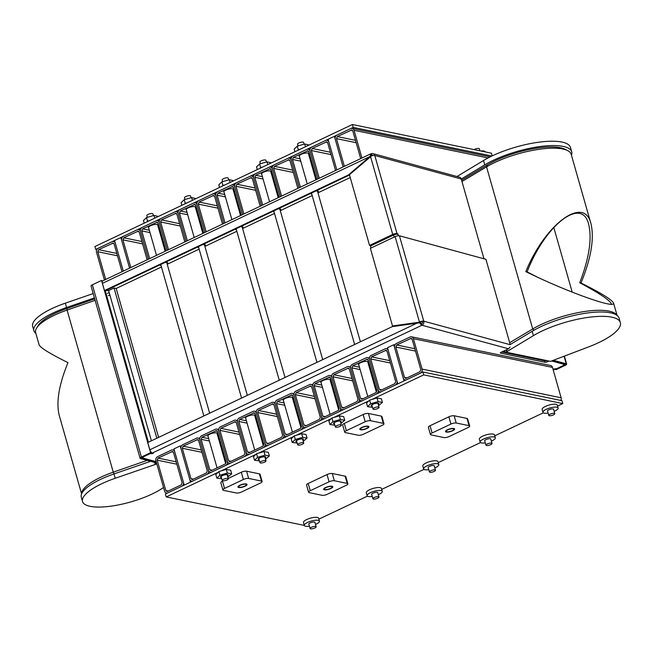 <?xml version="1.0" encoding="UTF-8"?>
<svg xmlns="http://www.w3.org/2000/svg" width="653" height="653" viewBox="0 0 653 653"><rect width="100%" height="100%" fill="white"/><g stroke="black" fill="none" stroke-linecap="round" stroke-linejoin="round"><path stroke-width="0.98" d="M485.301 442.856A7.877 2.318 -15.9 0 1 481.571 442.946A7.877 2.318 -15.9 0 1 480.167 442.105A7.877 2.318 -15.9 0 1 485.114 438.375A7.877 2.318 -15.9 0 1 493.921 436.955A7.877 2.318 -15.9 0 1 495.317 437.796A7.877 2.318 -15.9 0 1 491.358 441.134M490.827 439.289A3.232 0.955 164.1 0 0 490.852 439.069A3.232 0.955 164.1 0 0 490.272 438.726A3.232 0.955 164.1 0 0 486.665 439.306A3.232 0.955 164.1 0 0 484.64 440.832A3.232 0.955 164.1 0 0 484.771 441.012M480.167 442.105L479.343 439.216A7.877 2.318 -15.9 0 1 484.289 435.478A7.877 2.318 -15.9 0 1 493.097 434.057A7.877 2.318 -15.9 0 1 494.492 434.898L495.317 437.796M611.322 304.306L611.298 303.735C609.567 300.062 599.038 293.058 579.725 282.733C589.145 258.31 592.124 238.851 588.68 224.346C582.109 196.251 545.206 224.73 527.102 271.877L537.125 277.027M590.957 223.701C584.304 195.092 545.271 223.799 525.812 271.615L536.235 276.619C569.824 292.438 608.612 306.347 612.947 304.127L613.567 303.082C611.877 299.678 601.029 292.985 581.015 283.002C591.128 258.229 594.442 238.467 590.957 223.701L571.187 154.304A50.787 14.978 164.1 0 0 567.539 150.541L564.812 149.186A48.428 14.276 164.1 0 0 487.587 164.752L461.606 180.261M567.539 150.541A50.787 14.978 164.1 0 0 486.542 166.858L461.965 181.526M509.683 342.703L532.717 328.957A50.787 14.978 -15.9 0 1 582.705 311.799A50.787 14.978 -15.9 0 1 616.865 315.285M581.015 283.002L579.725 282.733M527.102 271.877L525.812 271.615M548.104 413.096A7.877 2.318 -15.9 0 1 544.373 413.186A7.877 2.318 -15.9 0 1 542.978 412.345A7.877 2.318 -15.9 0 1 547.924 408.607A7.877 2.318 -15.9 0 1 556.731 407.186A7.877 2.318 -15.9 0 1 558.127 408.027A7.877 2.318 -15.9 0 1 554.16 411.366M553.638 409.521A3.232 0.955 164.1 0 0 553.654 409.3A3.232 0.955 164.1 0 0 553.083 408.958A3.232 0.955 164.1 0 0 549.475 409.537A3.232 0.955 164.1 0 0 547.443 411.072A3.232 0.955 164.1 0 0 547.581 411.251M542.978 412.345L542.153 409.447A7.877 2.318 -15.9 0 1 547.1 405.709A7.877 2.318 -15.9 0 1 555.907 404.297A7.877 2.318 -15.9 0 1 557.303 405.138L558.127 408.027M81.592 493.905L59.145 415.079C56.06 402.028 59.007 384.544 67.977 362.644C50.265 353.853 40.657 347.951 39.164 344.955L35.637 332.581A45 13.272 164.1 0 1 36.633 328.043A45 13.272 164.1 0 1 67.088 310.085L113.263 472.176L147.178 460.381M81.666 493.741A45 13.272 -15.9 0 1 113.263 472.176L114.063 473.915M95.109 300.331L67.088 310.085L67.096 308.445A42.641 12.57 164.1 0 0 38.233 325.463L36.633 328.043M109.859 294.968L108.3 295.711M94.685 298.845L67.096 308.445M184.228 485.097L190.513 482.118L180.204 445.934L173.927 448.913L184.228 485.097M180.204 445.934L181.305 446.162M156.14 462.814L140.509 458.561A3.151 0.931 -15.9 0 1 140.093 458.259L91.036 286.03A3.151 0.931 -15.9 0 1 92.351 284.814L101.533 280.464L102.505 281.068M101.533 280.464L150.59 452.692L151.447 452.872L151.3 452.358M105.264 290.732L148.419 442.228M156.238 461.908L141.815 457.982A1.575 0.465 -15.9 0 1 141.611 457.826A1.575 0.465 -15.9 0 1 142.264 457.222L151.447 452.872M140.093 458.259A3.151 0.931 -15.9 0 1 141.407 457.043L150.59 452.692M109.116 292.568L109.802 294.993M428.768 469.646A7.877 2.318 -15.9 0 1 425.038 469.736A7.877 2.318 -15.9 0 1 423.642 468.895A7.877 2.318 -15.9 0 1 428.588 465.165A7.877 2.318 -15.9 0 1 437.396 463.744A7.877 2.318 -15.9 0 1 438.792 464.585A7.877 2.318 -15.9 0 1 434.833 467.923M434.302 466.079A3.232 0.955 164.1 0 0 434.327 465.858A3.232 0.955 164.1 0 0 433.747 465.507A3.232 0.955 164.1 0 0 430.139 466.095A3.232 0.955 164.1 0 0 428.115 467.621A3.232 0.955 164.1 0 0 428.246 467.801M423.642 468.895L422.817 466.005A7.877 2.318 -15.9 0 1 427.764 462.267A7.877 2.318 -15.9 0 1 436.571 460.847A7.877 2.318 -15.9 0 1 437.967 461.687L438.792 464.585M261.208 461.418A3.151 0.931 164.1 0 0 259.951 462.61A3.151 0.931 164.1 0 0 263.232 462.642A3.151 0.931 164.1 0 0 266.008 460.887A3.151 0.931 164.1 0 0 264.253 460.545A3.151 0.931 164.1 0 0 261.208 461.418M191.051 197.737L190.562 196.031A3.151 0.931 164.1 0 0 188.807 195.688A3.151 0.931 164.1 0 0 185.762 196.569A3.151 0.931 164.1 0 0 184.505 197.753L185.003 199.492M480.828 151.006A7.877 2.318 -15.9 0 1 483.759 151.023A7.877 2.318 -15.9 0 1 485.155 151.855L485.163 151.896M311.35 527.314A3.151 0.931 -15.9 0 1 314.395 526.432A3.151 0.931 -15.9 0 1 316.15 526.775A3.151 0.931 -15.9 0 1 313.375 528.53A3.151 0.931 -15.9 0 1 310.093 528.497A3.151 0.931 -15.9 0 1 311.35 527.314M233.741 180.734L229.325 179.706L221.906 181.852L218.828 184.799L219.579 187.444M230.109 182.456L229.325 179.706M225.007 184.872L222.934 185.476L221.906 181.852M222.934 185.476L222.142 186.227M156.785 463.826L156.026 464.169A2.759 0.816 -15.9 0 1 155.226 464.487L115.214 478.282A46.183 13.615 164.1 0 0 82.531 501.512A46.183 13.615 164.1 0 0 114.691 505.593A46.183 13.615 164.1 0 0 162.67 488.077L163.528 487.489M150.614 461.312L113.973 473.939A46.183 13.615 164.1 0 0 81.299 497.17L82.531 501.512M151.406 440.808L108.61 290.585L114.046 288.006L116.185 288.455L161.454 266.995M156.834 438.236L114.046 288.006M158.614 437.396L116.185 288.455M167.225 264.261L199.141 249.136M204.911 246.401L236.827 231.276M242.598 228.542L274.513 213.417M280.284 210.682L312.191 195.557M317.962 192.823L350.22 177.534M588.394 346.988A51.971 15.321 164.1 0 0 620.35 322.59A51.971 15.321 164.1 0 0 586.582 317.611A51.971 15.321 164.1 0 0 533.403 335.642L507.177 351.461A2.759 0.816 -15.9 0 1 506.712 351.706L505.822 352.13L550.748 361.403L551.646 360.978A2.759 0.816 -15.9 0 1 552.185 360.75L588.394 346.988M620.35 322.59L619.109 318.248A51.971 15.321 164.1 0 0 585.349 313.269A51.971 15.321 164.1 0 0 532.171 331.3L510.034 344.653L423.764 321.178A3.151 2.702 105.2 0 1 421.977 325.243L420.924 323.211A1.575 0.743 -115.4 0 1 420.581 322.664L392.339 326.622L147.766 442.53L149.831 449.77A3.151 1.477 64.6 0 0 152.361 453.019L153.349 453.272L151.961 453.786L150.468 453.484L143.48 456.79L142.762 458.006L156.165 461.647M503.716 351.061L505.822 352.13M555.434 368.635A3.151 1.477 -115.4 0 1 554.968 369.239A3.151 1.477 -115.4 0 1 554.446 369.288L553.466 369.027L556.348 368.823L563.253 365.549L563.972 364.341L551.638 360.987M548.993 361.044L547.222 361.876A1.575 0.465 -15.9 0 1 545.108 362.293L500.606 353.118A1.575 0.465 -15.9 0 1 500.353 352.947A1.575 0.465 -15.9 0 1 501.006 352.342L508.516 348.784L510.075 347.094M392.502 325.961L420.736 321.994L392.502 325.961L370.39 248.328L395.122 236.606A3.151 0.931 -15.9 0 1 399.44 235.79L485.93 259.323L510.205 344.547M420.736 321.994A1.575 0.465 -15.9 0 1 422.458 321.766A1.575 1.355 105.2 0 1 421.569 323.798M545.108 362.293L544.7 360.848L501.757 351.991M544.7 360.848A1.575 0.465 164.1 0 0 546.561 360.538M142.762 458.006L142.509 457.108M422.458 321.766L423.764 321.178A3.151 0.931 -15.9 0 0 419.855 321.815M420.924 323.211L420.605 324.108A3.151 1.477 -115.4 0 1 419.699 322.484M508.516 348.784L421.977 325.243L420.605 324.108M271.428 162.875L267.012 161.846L259.592 163.993L256.515 166.939L257.266 169.584M267.795 164.597L267.012 161.846M262.694 167.013L260.62 167.617L259.592 163.993M260.62 167.617L259.829 168.368M332.042 486.918A3.975 1.175 164.1 0 0 327.871 486.909A3.975 1.175 164.1 0 0 324.394 489.113A3.975 1.175 164.1 0 0 324.402 489.13A3.975 1.175 164.1 0 0 328.565 489.146A3.975 1.175 164.1 0 0 332.05 486.934A3.975 1.175 164.1 0 0 332.042 486.918M347.845 483.808L345.788 476.568A3.934 1.159 164.1 0 0 345.135 476.159L332.304 473.515A3.934 1.159 164.1 0 0 327.022 474.56L308.183 483.489A3.934 1.159 164.1 0 0 306.535 485.008L308.591 492.248A3.934 1.159 164.1 0 0 309.244 492.656L322.076 495.3A3.934 1.159 164.1 0 0 327.357 494.256L346.196 485.326A3.934 1.159 164.1 0 0 347.845 483.808A3.934 1.159 164.1 0 0 347.2 483.4L334.36 480.747A3.934 1.159 164.1 0 0 329.088 481.792L310.24 490.721A3.934 1.159 164.1 0 0 308.591 492.248M340.882 423.43L344.743 420.263L343.715 416.638L339.364 415.847L331.944 417.993L328.867 420.94L329.896 424.556L334.834 425.185M344.743 420.263L340.393 419.463L339.364 415.847M340.393 419.463L332.973 421.609L331.944 417.993M332.973 421.609L329.896 424.556M334.377 423.593A3.347 0.988 -15.9 0 1 334.099 423.324A3.347 0.988 -15.9 0 1 337.046 421.463A3.347 0.988 -15.9 0 1 340.539 421.495A3.347 0.988 -15.9 0 1 340.442 421.871M550.014 414.206A3.151 0.931 -15.9 0 1 553.058 413.325A3.151 0.931 -15.9 0 1 554.813 413.667A3.151 0.931 -15.9 0 1 552.038 415.422A3.151 0.931 -15.9 0 1 548.757 415.39A3.151 0.931 -15.9 0 1 550.014 414.206M474.086 149.61A3.151 0.931 -15.9 0 1 474.568 149.349A3.151 0.931 -15.9 0 1 477.621 148.476A3.151 0.931 -15.9 0 1 479.375 148.811L479.947 150.819M106.561 290.161L108.61 290.585M235.464 229.072A3.934 1.159 164.1 0 0 235.447 229.317A3.934 1.159 164.1 0 0 236.402 229.774M242.459 228.052A3.934 1.159 164.1 0 0 243.022 227.162A3.934 1.159 164.1 0 0 240.198 226.828M273.15 211.213A3.934 1.159 164.1 0 0 273.134 211.458A3.934 1.159 164.1 0 0 274.08 211.915M280.137 210.193A3.934 1.159 164.1 0 0 280.708 209.303A3.934 1.159 164.1 0 0 277.884 208.968M310.828 193.353A3.934 1.159 164.1 0 0 310.82 193.598A3.934 1.159 164.1 0 0 311.767 194.055M317.823 192.333A3.934 1.159 164.1 0 0 318.395 191.443A3.934 1.159 164.1 0 0 315.57 191.109M197.777 246.932A3.934 1.159 164.1 0 0 197.769 247.177A3.934 1.159 164.1 0 0 198.716 247.634M204.773 245.912A3.934 1.159 164.1 0 0 205.336 245.022A3.934 1.159 164.1 0 0 202.52 244.687M160.091 264.791A3.934 1.159 164.1 0 0 160.083 265.036A3.934 1.159 164.1 0 0 161.03 265.493M167.086 263.771A3.934 1.159 164.1 0 0 167.658 262.881A3.934 1.159 164.1 0 0 164.834 262.547M35.858 333.356A46.183 13.615 -15.9 0 1 33.891 330.736L32.65 326.394A46.183 13.615 -15.9 0 1 65.324 303.163L93.175 293.564M33.891 330.736A46.183 13.615 -15.9 0 1 66.565 307.506L94.416 297.907M107.378 293.393L109.165 292.536M378.569 405.57L382.429 402.403L381.393 398.787L377.05 397.987L369.622 400.134L366.545 403.081L367.582 406.697L372.52 407.325M382.429 402.403L378.079 401.603L377.05 397.987M378.079 401.603L370.659 403.75L369.622 400.134M370.659 403.75L367.582 406.697M372.063 405.733A3.347 0.988 -15.9 0 1 371.786 405.464A3.347 0.988 -15.9 0 1 374.732 403.603A3.347 0.988 -15.9 0 1 378.218 403.636A3.347 0.988 -15.9 0 1 378.12 404.011M457.043 176.481A2.759 0.816 164.1 0 0 457.296 176.343L483.522 160.516A51.971 15.321 -15.9 0 1 536.701 142.493A51.971 15.321 -15.9 0 1 570.469 147.464L571.702 151.806A51.971 15.321 -15.9 0 1 571.457 155.259M461.255 179.036L484.755 164.858A51.971 15.321 -15.9 0 1 537.941 146.835A51.971 15.321 -15.9 0 1 571.702 151.806M374.259 407.847A3.151 0.931 164.1 0 0 373.002 409.031A3.151 0.931 164.1 0 0 376.291 409.064A3.151 0.931 164.1 0 0 379.067 407.309A3.151 0.931 164.1 0 0 377.312 406.966A3.151 0.931 164.1 0 0 374.259 407.847M304.102 144.158L303.621 142.452A3.151 0.931 164.1 0 0 301.866 142.109A3.151 0.931 164.1 0 0 298.813 142.991A3.151 0.931 164.1 0 0 297.556 144.182L298.054 145.913M503.014 351.396L505.291 351.861M309.44 526.204A7.877 2.318 -15.9 0 1 305.71 526.294A7.877 2.318 -15.9 0 1 304.314 525.453A7.877 2.318 -15.9 0 1 309.261 521.714A7.877 2.318 -15.9 0 1 318.06 520.294A7.877 2.318 -15.9 0 1 319.456 521.135A7.877 2.318 -15.9 0 1 315.497 524.481M314.975 522.629A3.232 0.955 164.1 0 0 314.991 522.408A3.232 0.955 164.1 0 0 314.42 522.065A3.232 0.955 164.1 0 0 310.804 522.645A3.232 0.955 164.1 0 0 308.779 524.179A3.232 0.955 164.1 0 0 308.91 524.359M304.314 525.453L303.49 522.555A7.877 2.318 -15.9 0 1 308.436 518.817A7.877 2.318 -15.9 0 1 317.236 517.405A7.877 2.318 -15.9 0 1 318.631 518.245L319.456 521.135M487.211 443.967A3.151 0.931 -15.9 0 1 490.256 443.093A3.151 0.931 -15.9 0 1 492.011 443.428A3.151 0.931 -15.9 0 1 489.236 445.183A3.151 0.931 -15.9 0 1 485.954 445.158A3.151 0.931 -15.9 0 1 487.211 443.967M368.161 426.866A3.975 1.175 164.1 0 0 363.99 426.85A3.975 1.175 164.1 0 0 360.513 429.062A3.975 1.175 164.1 0 0 360.521 429.078A3.975 1.175 164.1 0 0 364.692 429.094A3.975 1.175 164.1 0 0 368.17 426.882A3.975 1.175 164.1 0 0 368.161 426.866M383.964 423.756L381.907 416.516A3.934 1.159 164.1 0 0 381.262 416.108L368.423 413.463A3.934 1.159 164.1 0 0 363.141 414.508L344.302 423.438A3.934 1.159 164.1 0 0 342.654 424.956L344.719 432.196A3.934 1.159 164.1 0 0 345.364 432.604L358.195 435.249A3.934 1.159 164.1 0 0 363.476 434.204L382.323 425.274A3.934 1.159 164.1 0 0 383.964 423.756A3.934 1.159 164.1 0 0 383.319 423.348L370.488 420.695A3.934 1.159 164.1 0 0 365.207 421.74L346.359 430.67A3.934 1.159 164.1 0 0 344.719 432.196M372.243 496.435A7.877 2.318 -15.9 0 1 368.512 496.525A7.877 2.318 -15.9 0 1 367.117 495.684A7.877 2.318 -15.9 0 1 372.063 491.954A7.877 2.318 -15.9 0 1 380.87 490.534A7.877 2.318 -15.9 0 1 382.266 491.374A7.877 2.318 -15.9 0 1 378.307 494.713M377.777 492.868A3.232 0.955 164.1 0 0 377.793 492.648A3.232 0.955 164.1 0 0 377.222 492.297A3.232 0.955 164.1 0 0 373.614 492.884A3.232 0.955 164.1 0 0 371.59 494.411A3.232 0.955 164.1 0 0 371.72 494.59M367.117 495.684L366.292 492.795A7.877 2.318 -15.9 0 1 371.239 489.056A7.877 2.318 -15.9 0 1 380.046 487.636A7.877 2.318 -15.9 0 1 381.442 488.477L382.266 491.374M298.894 443.558A3.151 0.931 164.1 0 0 297.637 444.75A3.151 0.931 164.1 0 0 300.919 444.783A3.151 0.931 164.1 0 0 303.694 443.028A3.151 0.931 164.1 0 0 301.939 442.685A3.151 0.931 164.1 0 0 298.894 443.558M228.738 179.877L228.248 178.171A3.151 0.931 164.1 0 0 226.493 177.828A3.151 0.931 164.1 0 0 223.448 178.71A3.151 0.931 164.1 0 0 222.191 179.893L222.681 181.632M394.575 347.625L403.228 378.022A3.151 2.62 -78.3 0 0 405.105 379.915A3.151 2.62 -78.3 0 0 406.566 379.728L420.385 373.173A3.151 2.62 -78.3 0 0 422.075 369.092L413.414 338.695A3.151 2.62 -78.3 0 0 411.537 336.801A3.151 2.62 -78.3 0 0 410.076 336.997L396.257 343.543A3.151 2.62 -78.3 0 0 394.575 347.625M411.855 338.727L410.492 338.442L412.157 339.291L420.818 369.688L419.969 371.728L406.158 378.275L404.485 377.426L395.824 347.037L396.673 344.988L411.219 338.344M406.158 378.275L405.423 378.373M560.854 400.452A3.151 2.62 -78.3 0 0 561.139 397.791L552.479 367.394A3.151 2.62 -78.3 0 0 550.601 365.5L411.537 336.801M304.298 525.412L166.213 496.917L165.389 494.027L422.899 371.99L423.724 374.879L562.788 403.578L557.564 406.052M422.899 371.99L561.964 400.681L562.788 403.578M543.329 412.802L494.754 435.82M480.518 442.563L438.228 462.61M423.993 469.352L381.703 489.399M367.468 496.141L318.893 519.159M166.213 496.917L218.102 472.331M220.959 470.976L255.78 454.472M258.645 453.117L293.466 436.612M296.331 435.257L331.153 418.753M334.01 417.398L368.839 400.893M371.696 399.538L423.724 374.879M369.451 359.534L378.103 389.931A3.151 2.62 -78.3 0 0 379.981 391.824A3.151 2.62 -78.3 0 0 381.442 391.629L395.261 385.082A3.151 2.62 -78.3 0 0 396.951 381.001L388.29 350.604A3.151 2.62 -78.3 0 0 386.413 348.71A3.151 2.62 -78.3 0 0 384.952 348.898L371.141 355.452A3.151 2.62 -78.3 0 0 369.451 359.534A3.151 2.62 -78.3 0 0 367.574 357.64A3.151 2.62 -78.3 0 0 366.113 357.828L352.294 364.382A3.151 2.62 -78.3 0 0 350.604 368.463L359.264 398.861A3.151 2.62 -78.3 0 0 361.142 400.754A3.151 2.62 -78.3 0 0 362.603 400.558L376.422 394.012A3.151 2.62 -78.3 0 0 378.103 389.931L369.451 359.534M386.731 350.628L385.368 350.351L387.033 351.2L395.694 381.597L394.853 383.637L381.034 390.184L379.36 389.335L370.708 358.938L371.549 356.897L386.094 350.253M381.034 390.184L380.299 390.282M367.892 359.558L366.521 359.281L368.194 360.13L376.854 390.527L376.006 392.567L362.186 399.114L360.521 398.265L351.861 367.868L352.71 365.827L367.255 359.183M362.186 399.114L361.46 399.212M367.908 362.399A4.922 1.453 164.1 0 0 367.99 361.958A4.922 1.453 164.1 0 0 360.578 362.75A4.922 1.453 164.1 0 0 358.521 364.652A4.922 1.453 164.1 0 0 358.824 364.986M331.765 377.393L340.425 407.79A3.151 2.62 -78.3 0 0 342.294 409.684A3.151 2.62 -78.3 0 0 343.756 409.488L357.575 402.942A3.151 2.62 -78.3 0 0 359.264 398.861L350.604 368.463A3.151 2.62 -78.3 0 0 348.735 366.57A3.151 2.62 -78.3 0 0 347.274 366.757L333.454 373.312A3.151 2.62 -78.3 0 0 331.765 377.393A3.151 2.62 -78.3 0 0 329.887 375.499A3.151 2.62 -78.3 0 0 328.426 375.687L314.607 382.242A3.151 2.62 -78.3 0 0 312.926 386.323L321.578 416.72A3.151 2.62 -78.3 0 0 323.455 418.614A3.151 2.62 -78.3 0 0 324.916 418.418L338.736 411.872A3.151 2.62 -78.3 0 0 340.425 407.79L331.765 377.393M349.045 368.488L347.682 368.21L349.347 369.059L358.007 399.456L357.167 401.497L343.347 408.043L341.682 407.194L333.022 376.797L333.863 374.757L348.416 368.112M343.347 408.043L342.613 408.141M330.206 377.418L328.843 377.14L330.508 377.989L339.168 408.386L338.319 410.427L324.508 416.973L322.835 416.124L314.183 385.727L315.024 383.686L329.569 377.042M324.508 416.973L323.774 417.071M330.222 380.258A4.922 1.453 164.1 0 0 330.304 379.817A4.922 1.453 164.1 0 0 322.892 380.609A4.922 1.453 164.1 0 0 320.835 382.511A4.922 1.453 164.1 0 0 321.137 382.846M294.079 395.253L302.739 425.65A3.151 2.62 -78.3 0 0 304.616 427.544A3.151 2.62 -78.3 0 0 306.077 427.348L319.897 420.801A3.151 2.62 -78.3 0 0 321.578 416.72L312.926 386.323A3.151 2.62 -78.3 0 0 311.048 384.429A3.151 2.62 -78.3 0 0 309.587 384.617L295.768 391.171A3.151 2.62 -78.3 0 0 294.079 395.253A3.151 2.62 -78.3 0 0 292.201 393.359A3.151 2.62 -78.3 0 0 290.74 393.547L276.929 400.101A3.151 2.62 -78.3 0 0 275.24 404.183L283.9 434.58A3.151 2.62 -78.3 0 0 285.769 436.473A3.151 2.62 -78.3 0 0 287.23 436.277L301.049 429.731A3.151 2.62 -78.3 0 0 302.739 425.65L294.079 395.253M311.359 386.347L309.995 386.07L311.669 386.919L320.321 417.308L319.48 419.357L305.661 425.903L303.996 425.054L295.336 394.657L296.184 392.616L310.73 385.972M305.661 425.903L304.935 426.001M292.52 395.277L291.156 395L292.822 395.849L301.482 426.238L300.641 428.286L286.822 434.833L285.149 433.984L276.497 403.587L277.337 401.546L291.883 394.902M286.822 434.833L286.087 434.931M292.536 398.118A4.922 1.453 164.1 0 0 292.617 397.677A4.922 1.453 164.1 0 0 285.214 398.469A4.922 1.453 164.1 0 0 283.149 400.371A4.922 1.453 164.1 0 0 283.451 400.705M256.4 413.112L265.053 443.509A3.151 2.62 -78.3 0 0 266.93 445.403A3.151 2.62 -78.3 0 0 268.391 445.207L282.21 438.661A3.151 2.62 -78.3 0 0 283.9 434.58L275.24 404.183A3.151 2.62 -78.3 0 0 273.362 402.289A3.151 2.62 -78.3 0 0 271.901 402.477L258.082 409.031A3.151 2.62 -78.3 0 0 256.4 413.112A3.151 2.62 -78.3 0 0 254.523 411.219A3.151 2.62 -78.3 0 0 253.062 411.406L239.243 417.961A3.151 2.62 -78.3 0 0 237.553 422.042L246.214 452.431A3.151 2.62 -78.3 0 0 248.091 454.333A3.151 2.62 -78.3 0 0 249.552 454.137L263.363 447.591A3.151 2.62 -78.3 0 0 265.053 443.509L256.4 413.112M273.68 404.207L272.317 403.929L273.982 404.778L282.643 435.167L281.794 437.216L267.975 443.762L266.31 442.914L257.649 412.516L258.498 410.476L273.044 403.832M267.975 443.762L267.248 443.86M254.833 413.137L253.47 412.859L255.143 413.708L263.796 444.097L262.955 446.146L249.136 452.692L247.471 451.843L238.81 421.446L239.651 419.406L254.205 412.761M249.136 452.692L248.409 452.79M254.858 415.977A4.922 1.453 164.1 0 0 254.931 415.528A4.922 1.453 164.1 0 0 247.528 416.328A4.922 1.453 164.1 0 0 245.471 418.23A4.922 1.453 164.1 0 0 245.765 418.565M218.714 430.972L227.366 461.361A3.151 2.62 -78.3 0 0 229.244 463.263A3.151 2.62 -78.3 0 0 230.705 463.067L244.524 456.52A3.151 2.62 -78.3 0 0 246.214 452.431L237.553 422.042A3.151 2.62 -78.3 0 0 235.676 420.148A3.151 2.62 -78.3 0 0 234.215 420.336L220.404 426.891A3.151 2.62 -78.3 0 0 218.714 430.972A3.151 2.62 -78.3 0 0 216.837 429.078A3.151 2.62 -78.3 0 0 215.376 429.266L201.557 435.812A3.151 2.62 -78.3 0 0 199.867 439.902L208.527 470.291A3.151 2.62 -78.3 0 0 210.405 472.192A3.151 2.62 -78.3 0 0 211.866 471.997L225.685 465.45A3.151 2.62 -78.3 0 0 227.366 461.361L218.714 430.972M235.994 422.067L234.631 421.789L236.296 422.638L244.957 453.027L244.116 455.076L230.297 461.622L228.623 460.773L219.971 430.376L220.812 428.335L235.358 421.691M230.297 461.622L229.562 461.72M217.155 430.996L215.784 430.719L217.457 431.568L226.118 461.957L225.269 464.005L211.45 470.552L209.784 469.703L201.124 439.306L201.973 437.265L216.518 430.621M211.45 470.552L210.723 470.65M217.171 433.837A4.922 1.453 164.1 0 0 217.253 433.388A4.922 1.453 164.1 0 0 209.842 434.188A4.922 1.453 164.1 0 0 207.785 436.09A4.922 1.453 164.1 0 0 208.087 436.424M181.028 448.831L189.688 479.22A3.151 2.62 -78.3 0 0 191.558 481.114A3.151 2.62 -78.3 0 0 193.019 480.926L206.838 474.38A3.151 2.62 -78.3 0 0 208.527 470.291L199.867 439.902A3.151 2.62 -78.3 0 0 197.998 438.008A3.151 2.62 -78.3 0 0 196.537 438.196L182.718 444.742A3.151 2.62 -78.3 0 0 181.028 448.831M198.308 439.926L196.945 439.649L198.618 440.497L207.27 470.886L206.43 472.935L192.611 479.482L190.945 478.633L182.285 448.236L183.126 446.195L197.679 439.551M192.611 479.482L191.876 479.58M155.904 460.74L164.564 491.129A3.151 2.62 -78.3 0 0 166.442 493.023A3.151 2.62 -78.3 0 0 167.903 492.835L181.714 486.289A3.151 2.62 -78.3 0 0 183.403 482.2L174.751 451.811A3.151 2.62 -78.3 0 0 172.874 449.917A3.151 2.62 -78.3 0 0 171.412 450.105L157.593 456.651A3.151 2.62 -78.3 0 0 155.904 460.74M173.184 451.835L171.821 451.55L173.494 452.407L182.146 482.796L181.305 484.836L167.486 491.391L165.821 490.534L157.161 460.145L158.002 458.096L172.555 451.46M167.486 491.391L166.76 491.48M246.32 484.616A3.975 1.175 164.1 0 0 242.149 484.599A3.975 1.175 164.1 0 0 238.671 486.812A3.975 1.175 164.1 0 0 238.671 486.828A3.975 1.175 164.1 0 0 242.843 486.836A3.975 1.175 164.1 0 0 246.32 484.632A3.975 1.175 164.1 0 0 246.32 484.616M223.171 480.845L222.453 481.179A3.934 1.159 164.1 0 0 220.812 482.698L222.869 489.938A3.934 1.159 164.1 0 0 223.514 490.346L236.353 492.999A3.934 1.159 164.1 0 0 241.634 491.946L260.474 483.016A3.934 1.159 164.1 0 0 262.122 481.498A3.934 1.159 164.1 0 0 261.478 481.09L248.638 478.437A3.934 1.159 164.1 0 0 243.357 479.49L224.518 488.42A3.934 1.159 164.1 0 0 222.869 489.938M262.122 481.498L260.057 474.266A3.934 1.159 164.1 0 0 259.412 473.849L246.581 471.205A3.934 1.159 164.1 0 0 241.3 472.25L228.24 478.437M430.686 470.756A3.151 0.931 -15.9 0 1 433.731 469.882A3.151 0.931 -15.9 0 1 435.486 470.217A3.151 0.931 -15.9 0 1 432.71 471.972A3.151 0.931 -15.9 0 1 429.429 471.948A3.151 0.931 -15.9 0 1 430.686 470.756M196.055 198.594L191.647 197.565L184.219 199.712L181.142 202.659L181.893 205.303M192.423 200.316L191.647 197.565M187.321 202.732L185.248 203.336L184.219 199.712M185.248 203.336L184.464 204.087M309.106 145.015L304.698 143.987L297.27 146.133L294.193 149.08L294.952 151.725M305.482 146.737L304.698 143.987M300.372 149.153L298.307 149.757L297.27 146.133M298.307 149.757L297.515 150.508M374.161 497.545A3.151 0.931 -15.9 0 1 377.205 496.672A3.151 0.931 -15.9 0 1 378.96 497.006A3.151 0.931 -15.9 0 1 376.185 498.761A3.151 0.931 -15.9 0 1 372.896 498.737A3.151 0.931 -15.9 0 1 374.161 497.545M397.775 383.891L404.052 380.919L393.751 344.735L387.466 347.714L397.775 383.891M393.751 344.735L394.853 344.964M227.832 477.008L231.693 473.841L230.656 470.217L226.313 469.425L218.886 471.572L215.808 474.519L216.845 478.135L221.783 478.763M231.693 473.841L227.342 473.041L226.313 469.425M227.342 473.041L219.922 475.188L218.886 471.572M219.922 475.188L216.845 478.135M221.326 477.172A3.347 0.988 -15.9 0 1 221.049 476.902A3.347 0.988 -15.9 0 1 223.995 475.041A3.347 0.988 -15.9 0 1 227.481 475.074A3.347 0.988 -15.9 0 1 227.383 475.441M453.884 429.176A3.975 1.175 164.1 0 0 449.721 429.16A3.975 1.175 164.1 0 0 446.236 431.372A3.975 1.175 164.1 0 0 446.244 431.388A3.975 1.175 164.1 0 0 450.415 431.404A3.975 1.175 164.1 0 0 453.892 429.192A3.975 1.175 164.1 0 0 453.884 429.176M469.695 426.066L467.63 418.826A3.934 1.159 164.1 0 0 466.985 418.418L454.145 415.765A3.934 1.159 164.1 0 0 448.864 416.818L430.025 425.74A3.934 1.159 164.1 0 0 428.376 427.266L430.441 434.498A3.934 1.159 164.1 0 0 431.086 434.906L443.926 437.559A3.934 1.159 164.1 0 0 449.199 436.514L468.046 427.584A3.934 1.159 164.1 0 0 469.695 426.066A3.934 1.159 164.1 0 0 469.042 425.65L456.21 423.005A3.934 1.159 164.1 0 0 450.929 424.05L432.09 432.98A3.934 1.159 164.1 0 0 430.441 434.498M265.518 459.149L269.371 455.982L268.342 452.358L264 451.566L256.572 453.713L253.495 456.659L254.523 460.275L259.461 460.904M269.371 455.982L265.028 455.182L264 451.566M265.028 455.182L257.6 457.329L256.572 453.713M257.6 457.329L254.523 460.275M259.012 459.312A3.347 0.988 -15.9 0 1 258.735 459.043A3.347 0.988 -15.9 0 1 261.682 457.182A3.347 0.988 -15.9 0 1 265.167 457.214A3.347 0.988 -15.9 0 1 265.069 457.59M158.369 216.453L153.961 215.425L146.533 217.571L143.456 220.518L144.215 223.163M154.745 218.175L153.961 215.425M149.635 220.592L147.57 221.196L146.533 217.571M147.57 221.196L146.778 221.947M371.018 248.026L370.447 246.01L393.604 235.031A3.151 0.931 164.1 0 1 397.93 234.215L398.363 235.733M395.938 234.28L395.742 234.223A1.575 0.465 -15.9 0 0 393.579 234.631L370.414 245.61L369.557 245.43L392.722 234.451A3.151 0.931 -15.9 0 1 397.04 233.643L397.93 234.215M483.971 258.784L461.247 179.012A3.151 2.702 -74.8 0 0 459.9 177.306L373.002 153.618A3.151 2.702 -74.8 0 0 371.345 153.757L371.761 155.21L372.928 155.528M104.48 290.569L105.337 290.748L349.273 175.135L348.416 174.963L104.48 290.569L102.415 283.329A3.151 1.477 -115.4 0 1 102.782 280.839L370.855 153.79M105.966 290.446L108.651 290.707M461.247 179.012L374.781 155.487A3.151 2.702 -74.8 0 0 373.002 153.618M373.157 155.487A1.575 1.355 -74.8 0 0 371.761 155.21L371.353 155.471L370.455 154.32L371.345 153.757L370.455 154.32A3.151 1.477 -115.4 0 0 370.48 156.034L371.124 156.173M371.312 156.043A1.575 0.743 -115.4 0 1 371.353 155.471L371.377 155.39M348.416 174.963L370.48 156.034M397.04 233.643L374.781 155.487A3.151 0.931 164.1 0 0 371.63 155.847L349.428 174.743L369.557 245.43M361.942 158.018L354.048 130.29A3.151 2.62 -78.3 0 0 352.171 128.396A3.151 2.62 -78.3 0 0 350.71 128.584L336.891 135.138A3.151 2.62 -78.3 0 0 335.201 139.22L343.103 166.948L334.377 136.322L328.1 139.301L336.826 169.919L328.924 142.199A3.151 2.62 -78.3 0 0 327.047 140.305A3.151 2.62 -78.3 0 0 325.586 140.493L311.767 147.039A3.151 2.62 -78.3 0 0 310.085 151.129A3.151 2.62 -78.3 0 0 308.208 149.235A3.151 2.62 -78.3 0 0 306.747 149.423L292.928 155.969A3.151 2.62 -78.3 0 0 291.238 160.058A3.151 2.62 -78.3 0 0 289.361 158.165A3.151 2.62 -78.3 0 0 287.9 158.352L274.089 164.899A3.151 2.62 -78.3 0 0 272.399 168.988A3.151 2.62 -78.3 0 0 270.522 167.095A3.151 2.62 -78.3 0 0 269.06 167.282L255.241 173.829A3.151 2.62 -78.3 0 0 253.56 177.918A3.151 2.62 -78.3 0 0 251.683 176.024A3.151 2.62 -78.3 0 0 250.221 176.212L236.402 182.758A3.151 2.62 -78.3 0 0 234.713 186.848A3.151 2.62 -78.3 0 0 232.835 184.954A3.151 2.62 -78.3 0 0 231.374 185.142L217.563 191.688A3.151 2.62 -78.3 0 0 215.874 195.778A3.151 2.62 -78.3 0 0 213.996 193.884A3.151 2.62 -78.3 0 0 212.535 194.072L198.716 200.618A3.151 2.62 -78.3 0 0 197.026 204.707A3.151 2.62 -78.3 0 0 195.157 202.814A3.151 2.62 -78.3 0 0 193.696 203.001L179.877 209.548A3.151 2.62 -78.3 0 0 178.187 213.637A3.151 2.62 -78.3 0 0 176.31 211.735A3.151 2.62 -78.3 0 0 174.849 211.931L161.03 218.477A3.151 2.62 -78.3 0 0 159.348 222.567A3.151 2.62 -78.3 0 0 157.471 220.665A3.151 2.62 -78.3 0 0 156.01 220.861L142.191 227.407A3.151 2.62 -78.3 0 0 140.501 231.497A3.151 2.62 -78.3 0 0 138.624 229.595A3.151 2.62 -78.3 0 0 137.163 229.791L123.352 236.337A3.151 2.62 -78.3 0 0 121.662 240.418L129.555 268.146L120.838 237.529L114.553 240.508L123.278 271.126L115.377 243.398A3.151 2.62 -78.3 0 0 113.508 241.504A3.151 2.62 -78.3 0 0 112.047 241.692L98.228 248.246A3.151 2.62 -78.3 0 0 96.538 252.327L104.439 280.055M334.377 136.322L335.487 136.55M105.696 279.46L97.795 251.731L98.636 249.691L113.189 243.047M113.818 243.422L112.455 243.145L114.128 243.993L122.021 271.721M491.938 156.018L353.224 127.392L95.713 249.438L96.815 249.658M95.713 249.438L94.889 246.54L352.4 124.503L491.464 153.194L492.223 155.887M353.224 127.392L352.4 124.503M148.402 259.217L140.501 231.497L148.402 259.217M130.812 267.55L122.919 239.831L123.76 237.782L138.305 231.138M138.942 231.521L137.579 231.235L139.244 232.084L147.145 259.812M167.241 250.287L159.348 222.567L167.241 250.287M149.659 258.621L141.758 230.901L142.607 228.852L157.153 222.208M157.781 222.591L156.418 222.306L158.091 223.155L165.984 250.883M157.806 225.424A4.922 1.453 164.1 0 0 157.879 224.983A4.922 1.453 164.1 0 0 150.476 225.783A4.922 1.453 164.1 0 0 148.419 227.677A4.922 1.453 164.1 0 0 148.721 228.019M186.089 241.357L178.187 213.637L186.089 241.357M168.498 249.691L160.605 221.971L161.446 219.922L175.992 213.278M176.628 213.662L175.265 213.376L176.93 214.225L184.832 241.953M204.928 232.427L197.026 204.707L204.928 232.427M187.346 240.761L179.444 213.041L180.285 210.992L194.839 204.348M195.467 204.732L194.104 204.446L195.778 205.295L203.671 233.023M195.492 207.564A4.922 1.453 164.1 0 0 195.565 207.123A4.922 1.453 164.1 0 0 188.162 207.923A4.922 1.453 164.1 0 0 186.097 209.817A4.922 1.453 164.1 0 0 186.399 210.16M223.767 223.497L215.874 195.778L223.767 223.497M206.185 231.831L198.283 204.111L199.132 202.063L213.678 195.418M214.315 195.802L212.943 195.516L214.617 196.373L222.51 224.093M242.614 214.568L234.713 186.848L242.614 214.568M225.024 222.902L217.131 195.182L217.971 193.133L232.517 186.489M233.154 186.872L231.791 186.587L233.456 187.444L241.357 215.164M233.17 189.713A4.922 1.453 164.1 0 0 233.252 189.264A4.922 1.453 164.1 0 0 225.84 190.064A4.922 1.453 164.1 0 0 223.783 191.958A4.922 1.453 164.1 0 0 224.085 192.3M261.453 205.638L253.56 177.918L261.453 205.638M243.871 213.972L235.97 186.252L236.81 184.203L251.364 177.567M251.993 177.942L250.63 177.657L252.303 178.514L260.196 206.234M280.292 196.708L272.399 168.988L280.292 196.708M262.71 205.042L254.809 177.322L255.658 175.273L270.203 168.637M270.84 169.013L269.477 168.727L271.142 169.584L279.043 197.304M270.856 171.853A4.922 1.453 164.1 0 0 270.938 171.404A4.922 1.453 164.1 0 0 263.526 172.204A4.922 1.453 164.1 0 0 261.469 174.098A4.922 1.453 164.1 0 0 261.771 174.441M299.139 187.778L291.238 160.058L299.139 187.778M281.549 196.112L273.656 168.392L274.497 166.344L289.042 159.707M289.679 160.083L288.316 159.797L289.981 160.654L297.882 188.374M317.978 178.849L310.085 151.129L317.978 178.849M300.396 187.182L292.495 159.463L293.344 157.414L307.889 150.778M308.518 151.153L307.155 150.867L308.828 151.725L316.721 179.444M308.543 153.994A4.922 1.453 164.1 0 0 308.616 153.545A4.922 1.453 164.1 0 0 301.213 154.345A4.922 1.453 164.1 0 0 299.156 156.238A4.922 1.453 164.1 0 0 299.449 156.581M319.235 178.253L311.342 150.533L312.183 148.484L326.729 141.848M327.365 142.223L326.002 141.938L327.667 142.795L335.569 170.515M344.36 166.352L336.458 138.624L337.307 136.583L351.853 129.939M352.489 130.314L351.126 130.037L352.791 130.886L360.693 158.614M336.581 425.707A3.151 0.931 164.1 0 0 335.324 426.891A3.151 0.931 164.1 0 0 338.605 426.923A3.151 0.931 164.1 0 0 341.38 425.168A3.151 0.931 164.1 0 0 339.625 424.825A3.151 0.931 164.1 0 0 336.581 425.707M266.416 162.017L265.934 160.312A3.151 0.931 164.1 0 0 264.179 159.969A3.151 0.931 164.1 0 0 261.135 160.85A3.151 0.931 164.1 0 0 259.878 162.034L260.367 163.772M303.204 441.289L307.057 438.122L306.028 434.498L301.678 433.706L294.258 435.853L291.181 438.8L292.209 442.416L297.148 443.044M307.057 438.122L302.714 437.322L301.678 433.706M302.714 437.322L295.287 439.469L294.258 435.853M295.287 439.469L292.209 442.416M296.699 441.452A3.347 0.988 -15.9 0 1 296.413 441.183A3.347 0.988 -15.9 0 1 299.368 439.322A3.347 0.988 -15.9 0 1 302.853 439.355A3.347 0.988 -15.9 0 1 302.755 439.73M223.522 479.278A3.151 0.931 164.1 0 0 222.265 480.469A3.151 0.931 164.1 0 0 225.554 480.502A3.151 0.931 164.1 0 0 228.33 478.739A3.151 0.931 164.1 0 0 226.575 478.404A3.151 0.931 164.1 0 0 223.522 479.278M153.365 215.596L152.884 213.89A3.151 0.931 164.1 0 0 151.129 213.547A3.151 0.931 164.1 0 0 148.084 214.429A3.151 0.931 164.1 0 0 146.819 215.612L147.317 217.351M553.401 360.293L566.224 363.778A3.151 0.931 -15.9 0 1 566.641 364.08A3.151 0.931 -15.9 0 1 565.327 365.296L556.144 369.647L555.181 369.092M551.965 360.84L564.918 364.366A1.575 0.465 -15.9 0 1 565.123 364.513A1.575 0.465 -15.9 0 1 564.47 365.125L555.287 369.476M120.838 237.529L121.94 237.757M325.651 487.497A4.726 1.396 164.1 0 0 326.239 489.84A4.726 1.396 164.1 0 0 332.769 486.746A4.726 1.396 164.1 0 0 325.651 487.497A4.726 1.396 164.1 0 0 326.239 489.84A4.726 1.396 164.1 0 0 332.769 486.746A4.726 1.396 164.1 0 0 325.651 487.497M334.483 423.944A3.934 1.159 -15.9 0 1 335.103 422.001A3.934 1.159 -15.9 0 1 339.919 420.859A3.934 1.159 -15.9 0 1 340.539 422.213M372.161 406.084A3.934 1.159 -15.9 0 1 372.79 404.142A3.934 1.159 -15.9 0 1 377.605 402.999A3.934 1.159 -15.9 0 1 378.226 404.354M361.778 427.446A4.726 1.396 164.1 0 0 362.358 429.788A4.726 1.396 164.1 0 0 368.888 426.695A4.726 1.396 164.1 0 0 361.778 427.446A4.726 1.396 164.1 0 0 362.358 429.788A4.726 1.396 164.1 0 0 368.888 426.695A4.726 1.396 164.1 0 0 361.778 427.446M239.929 485.187A4.726 1.396 164.1 0 0 240.516 487.53A4.726 1.396 164.1 0 0 247.046 484.436A4.726 1.396 164.1 0 0 239.929 485.187A4.726 1.396 164.1 0 0 240.516 487.53A4.726 1.396 164.1 0 0 247.046 484.436A4.726 1.396 164.1 0 0 239.929 485.187M221.424 477.523A3.934 1.159 -15.9 0 1 222.053 475.58A3.934 1.159 -15.9 0 1 226.869 474.437A3.934 1.159 -15.9 0 1 227.489 475.792M447.501 429.747A4.726 1.396 164.1 0 0 448.089 432.09A4.726 1.396 164.1 0 0 454.61 428.997A4.726 1.396 164.1 0 0 447.501 429.747A4.726 1.396 164.1 0 0 448.089 432.09A4.726 1.396 164.1 0 0 454.61 428.997A4.726 1.396 164.1 0 0 447.501 429.747M259.11 459.663A3.934 1.159 -15.9 0 1 259.739 457.72A3.934 1.159 -15.9 0 1 264.555 456.578A3.934 1.159 -15.9 0 1 265.167 457.933M296.797 441.803A3.934 1.159 -15.9 0 1 297.417 439.861A3.934 1.159 -15.9 0 1 302.233 438.718A3.934 1.159 -15.9 0 1 302.853 440.073M572.208 292.128L553.76 227.366M534.007 330.222L532.717 328.957L486.542 166.858L487.587 164.752M92.351 284.814L141.407 457.043M155.594 462.667L156.026 464.169M154.63 462.406L155.226 464.487M113.973 473.939L115.214 478.282M532.171 331.3L533.403 335.642M506.663 349.665L507.177 351.461M506.197 349.886L506.712 351.706M553.189 369.884L554.446 369.288M421.977 325.243L152.361 453.019M399.44 235.79L423.764 321.178M546.855 360.603L547.222 361.876M500.484 352.677L500.606 353.118M151.643 452.66L151.961 453.786M149.831 449.77L417.838 322.753M419.406 321.872L395.122 236.606M308.183 483.489L310.24 490.721M327.022 474.56L329.088 481.792M332.304 473.515L334.36 480.747M345.135 476.159L347.2 483.4M66.565 307.506L65.324 303.163M484.755 164.858L483.522 160.516M344.302 423.438L346.359 430.67M363.141 414.508L365.207 421.74M368.423 413.463L370.488 420.695M381.262 416.108L383.319 423.348M422.075 369.092L561.139 397.791M413.414 338.695L552.479 367.394M404.485 377.426L406.901 377.924M395.824 347.037L415.52 351.094M396.673 344.988L414.851 348.743M379.36 389.335L381.776 389.833M370.708 358.938L390.396 363.003M371.549 356.897L389.727 360.644M360.521 398.265L362.937 398.763M351.861 367.868L360.13 369.574M370.569 371.728L371.557 371.932M352.71 365.827L359.452 367.223M369.892 369.369L370.888 369.574M341.682 407.194L344.09 407.692M333.022 376.797L352.71 380.862M333.863 374.757L352.04 378.503M322.835 416.124L325.251 416.622M314.183 385.727L322.443 387.433M332.883 389.588L333.871 389.792M315.024 383.686L321.774 385.082M332.214 387.229L333.201 387.433M303.996 425.054L306.412 425.552M295.336 394.657L315.032 398.722M296.184 392.616L314.354 396.363M285.149 433.984L287.565 434.482M276.497 403.587L284.757 405.293M295.197 407.448L296.184 407.652M277.337 401.546L284.088 402.934M294.527 405.089L295.515 405.293M266.31 442.914L268.726 443.411M257.649 412.516L277.345 416.581M258.498 410.476L276.676 414.222M247.471 451.843L249.887 452.341M238.81 421.446L247.071 423.152M257.511 425.307L258.506 425.511M239.651 419.406L246.401 420.793M256.841 422.948L257.829 423.152M228.623 460.773L231.04 461.271M219.971 430.376L239.659 434.441M220.812 428.335L238.99 432.082M209.784 469.703L212.201 470.201M201.124 439.306L209.393 441.012M219.832 443.167L220.82 443.371M201.973 437.265L208.715 438.653M219.155 440.808L220.151 441.012M190.945 478.633L193.353 479.131M182.285 448.236L201.973 452.3M183.126 446.195L201.304 449.941M165.821 490.534L168.237 491.032M157.161 460.145L176.857 464.201M158.002 458.096L176.179 461.851M222.453 481.179L224.518 488.42M241.3 472.25L243.357 479.49M246.581 471.205L248.638 478.437M259.412 473.849L261.478 481.09M430.025 425.74L432.09 432.98M448.864 416.818L450.929 424.05M454.145 415.765L456.21 423.005M466.985 418.418L469.042 425.65M397.481 234.149L398.02 233.905M369.794 156.614L102.415 283.329M392.722 234.451L370.553 156.614M394.183 237.047L393.604 235.031M97.795 251.731L117.483 255.796M98.636 249.691L116.814 253.437M122.919 239.831L142.607 243.887M123.76 237.782L141.938 241.537M141.758 230.901L150.027 232.599M160.458 234.754L161.454 234.958M142.607 228.852L149.349 230.248M159.789 232.403L160.777 232.607M160.605 221.971L180.293 226.028M161.446 219.922L179.624 223.677M179.444 213.041L187.705 214.747M198.145 216.894L199.132 217.098M180.285 210.992L187.036 212.388M197.475 214.543L198.463 214.747M198.283 204.111L217.98 208.168M199.132 202.063L217.31 205.817M217.131 195.182L225.391 196.888M235.831 199.034L236.819 199.238M217.971 193.133L224.722 194.529M235.162 196.684L236.149 196.888M235.97 186.252L255.666 190.309M236.81 184.203L254.988 187.958M254.809 177.322L263.077 179.028M273.517 181.175L274.505 181.379M255.658 175.273L262.408 176.669M272.84 178.824L273.836 179.028M273.656 168.392L293.344 172.457M274.497 166.344L292.675 170.098M292.495 159.463L300.764 161.169M311.195 163.323L312.191 163.528M293.344 157.414L300.086 158.81M310.526 160.964L311.514 161.169M311.342 150.533L331.03 154.598M312.183 148.484L330.361 152.239M354.048 130.29L488.085 157.953M336.458 138.624L356.154 142.689M337.307 136.583L355.485 140.33M564.192 364.162L564.47 365.125M564.07 356.228L566.224 363.778M617.085 315.448L613.567 303.082M156.508 255.372L148.492 227.236M165.168 251.274L157.585 224.648M266.008 460.887L264.889 456.945M247.34 395.343L204.389 244.565M259.951 462.61L258.833 458.667M241.569 398.077L198.43 246.63M316.15 526.775L314.86 522.229M310.093 528.497L308.796 523.959M358.595 364.203L367.786 396.461M367.688 361.615L376.414 392.265M245.544 417.781L254.735 450.039M254.629 415.194L263.363 445.844M283.231 399.922L292.422 432.18M292.315 397.334L301.049 427.984M553.238 370.063L554.968 369.239M207.858 435.641L217.049 467.899M216.951 433.053L225.677 463.703M554.813 413.667L553.524 409.121M548.757 415.39L547.467 410.851M231.88 219.653L223.865 191.517M240.533 215.555L232.95 188.929M379.067 407.309L377.94 403.366M360.391 341.764L317.44 190.994M373.002 409.031L371.884 405.089M354.62 344.498L311.481 193.051M492.011 443.428L490.713 438.889M485.954 445.158L484.657 440.612M303.694 443.028L302.576 439.085M285.026 377.483L242.075 226.705M297.637 444.75L296.511 440.808M279.255 380.217L236.108 228.77M405.848 380.07L405.105 379.915M380.723 391.971L379.981 391.824M387.833 349.004L386.413 348.71M361.876 400.901L361.142 400.754M369.361 358.007L367.574 357.64M343.037 409.831L342.294 409.684M350.514 366.937L348.735 366.57M324.198 418.761L323.455 418.614M331.675 375.867L329.887 375.499M305.351 427.691L304.616 427.544M312.836 384.797L311.048 384.429M286.512 436.62L285.769 436.473M293.989 393.726L292.201 393.359M267.665 445.55L266.93 445.403M275.15 402.656L273.362 402.289M248.826 454.48L248.091 454.333M256.311 411.586L254.523 411.219M229.987 463.41L229.244 463.263M237.463 420.516L235.676 420.148M211.139 472.339L210.405 472.192M218.624 429.445L216.837 429.078M192.3 481.269L191.558 481.114M199.785 438.375L197.998 438.008M167.176 493.178L166.442 493.023M174.294 450.203L172.874 449.917M435.486 470.217L434.188 465.679M429.429 471.948L428.131 467.401M269.567 201.793L261.543 173.657M278.219 197.696L270.636 171.07M378.96 497.006L377.663 492.468M372.896 498.737L371.606 494.19M307.245 183.942L299.229 155.798M315.905 179.836L308.322 153.21M114.928 241.798L113.508 241.504M140.411 229.97L138.624 229.595M159.259 221.041L157.471 220.665M178.098 212.111L176.31 211.735M196.945 203.181L195.157 202.814M215.784 194.251L213.996 193.884M234.623 185.321L232.835 184.954M253.47 176.392L251.683 176.024M272.309 167.462L270.522 167.095M291.148 158.532L289.361 158.165M309.995 149.602L308.208 149.235M328.467 140.599L327.047 140.305M490.183 156.875L352.171 128.396M341.38 425.168L340.254 421.226M322.713 359.623L279.762 208.846M335.324 426.891L334.197 422.948M316.942 362.358L273.795 210.911M320.917 382.062L330.1 414.32M330.002 379.475L338.736 410.125M228.33 478.739L227.203 474.804M209.654 413.202L166.703 262.424M222.265 480.469L221.147 476.527M203.883 415.937L160.744 264.489M564.372 356.122L566.641 364.08M194.194 237.512L186.178 209.376M202.854 233.415L195.263 206.789"/></g></svg>
